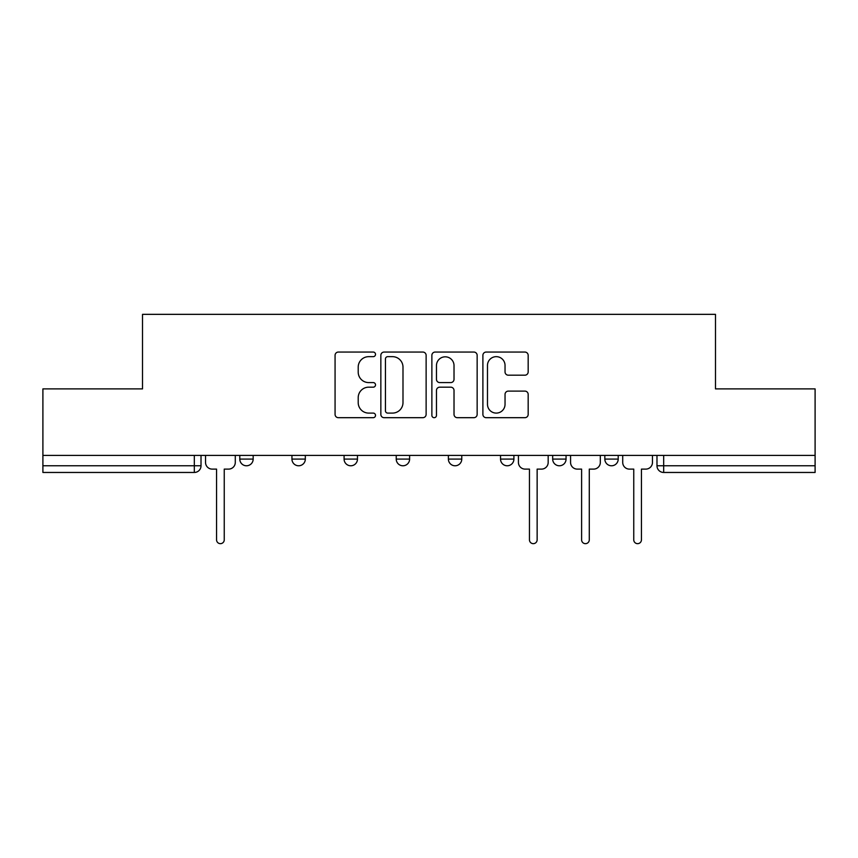 <?xml version="1.0" encoding="UTF-8"?>
<svg xmlns="http://www.w3.org/2000/svg" width="858" height="858" viewBox="0 0 858 858"><rect width="100%" height="100%" fill="white"/><g stroke="black" fill="none" stroke-linecap="round" stroke-linejoin="round"><path stroke-width="1.29" d="M375.514 354.354A2.295 2.295 0 0 0 373.219 352.059L338.352 352.059A3.282 3.282 0 0 0 335.07 355.341L335.07 414.403A3.282 3.282 0 0 0 338.352 417.685L373.219 417.685A2.295 2.295 0 0 0 375.514 415.39A2.295 2.295 0 0 0 373.219 413.095L368.704 413.095A10.5 10.5 0 0 1 358.204 402.595L358.204 397.672A10.5 10.5 0 0 1 368.704 387.173L373.219 387.173A2.295 2.295 0 0 0 375.514 384.877A2.295 2.295 0 0 0 373.219 382.582L368.704 382.582A10.5 10.5 0 0 1 358.204 372.082L358.204 367.16A10.5 10.5 0 0 1 368.704 356.66L373.219 356.66A2.295 2.295 0 0 0 375.514 354.354M552.681 455.405L552.681 459.084L566.055 459.084A6.682 6.682 0 0 1 559.373 465.776A6.682 6.682 0 0 1 552.681 459.084L552.681 455.405M500.536 455.405L500.536 459.084L513.91 459.084A6.682 6.682 0 0 1 507.228 465.776A6.682 6.682 0 0 1 500.536 459.084L500.536 455.405M396.235 459.084L396.235 455.405L396.235 459.084A6.682 6.682 0 0 0 402.928 465.776A6.682 6.682 0 0 1 396.235 459.084L409.609 459.084A6.682 6.682 0 0 1 402.928 465.776M291.945 459.084L291.945 455.405L291.945 459.084A6.682 6.682 0 0 0 298.627 465.776A6.682 6.682 0 0 1 291.945 459.084L305.319 459.084A6.682 6.682 0 0 1 298.627 465.776A6.682 6.682 0 0 0 305.319 459.084L305.319 455.405L305.319 459.084M524.892 375.193A3.282 3.282 0 0 0 528.174 371.911L528.174 355.341A3.282 3.282 0 0 0 524.892 352.059L486.175 352.059A3.282 3.282 0 0 0 482.893 355.341L482.893 414.403A3.282 3.282 0 0 0 486.175 417.685L524.892 417.685A3.282 3.282 0 0 0 528.174 414.403L528.174 394.39A3.282 3.282 0 0 0 524.892 391.109L508.322 391.109A3.282 3.282 0 0 0 505.04 394.39L505.04 404.311A8.773 8.773 0 0 1 496.267 413.095A8.773 8.773 0 0 1 487.483 404.311L487.483 365.433A8.773 8.773 0 0 1 496.267 356.66A8.773 8.773 0 0 1 505.04 365.433L505.04 371.911A3.282 3.282 0 0 0 508.322 375.193L524.892 375.193M42.9 455.405L42.9 388.889L142.514 388.889L142.514 314.339L715.486 314.339L715.486 388.889L815.1 388.889L815.1 455.405L42.9 455.405L42.9 465.776L201.019 465.776L201.019 455.405L201.019 465.776A6.682 6.682 0 0 1 194.326 472.458L42.9 472.458L42.9 465.776M426.126 355.341A3.282 3.282 0 0 0 422.844 352.059L384.127 352.059A3.282 3.282 0 0 0 380.845 355.341L380.845 414.403A3.282 3.282 0 0 0 384.127 417.685L422.844 417.685A3.282 3.282 0 0 0 426.126 414.403L426.126 355.341M435.156 352.059L473.873 352.059A3.282 3.282 0 0 1 477.155 355.341L477.155 414.403A3.282 3.282 0 0 1 473.873 417.685L457.303 417.685A3.282 3.282 0 0 1 454.021 414.403L454.021 390.454A3.282 3.282 0 0 0 450.74 387.173L439.746 387.173A3.282 3.282 0 0 0 436.465 390.454L436.465 415.39A2.295 2.295 0 0 1 434.169 417.685A2.295 2.295 0 0 1 431.874 415.39L431.874 355.341A3.282 3.282 0 0 1 435.156 352.059M656.981 455.405L656.981 465.776L815.1 465.776L815.1 472.458L663.674 472.458A6.682 6.682 0 0 1 656.981 465.776L656.981 455.405M815.1 455.405L815.1 465.776M618.21 455.405L618.21 459.084A6.682 6.682 0 0 1 611.518 465.776A6.682 6.682 0 0 1 604.836 459.084L618.21 459.084L618.21 455.405M604.836 455.405L604.836 459.084M566.055 459.084L566.055 455.405L566.055 459.084A6.682 6.682 0 0 1 559.373 465.776M513.91 459.084L513.91 455.405L513.91 459.084A6.682 6.682 0 0 1 507.228 465.776M461.765 455.405L461.765 459.084A6.682 6.682 0 0 1 455.072 465.776A6.682 6.682 0 0 1 448.391 459.084A6.682 6.682 0 0 0 455.072 465.776A6.682 6.682 0 0 0 461.765 459.084L461.765 455.405M448.391 455.405L448.391 459.084L461.765 459.084M409.609 455.405L409.609 459.084M357.464 455.405L357.464 459.084A6.682 6.682 0 0 1 350.772 465.776A6.682 6.682 0 0 1 344.09 459.084L357.464 459.084M344.09 455.405L344.09 459.084M253.164 455.405L253.164 459.084A6.682 6.682 0 0 1 246.482 465.776A6.682 6.682 0 0 1 239.79 459.084A6.682 6.682 0 0 0 246.482 465.776A6.682 6.682 0 0 0 253.164 459.084L253.164 455.405M239.79 455.405L239.79 459.084L253.164 459.084M387.741 356.66A2.295 2.295 0 0 0 385.446 358.955L385.446 410.8A2.295 2.295 0 0 0 387.741 413.095L392.492 413.095A10.5 10.5 0 0 0 402.992 402.595L402.992 367.16A10.5 10.5 0 0 0 392.492 356.66L387.741 356.66M454.021 365.594A8.773 8.773 0 0 0 445.238 356.821A8.773 8.773 0 0 0 436.465 365.594L436.465 379.3A3.282 3.282 0 0 0 439.746 382.582L450.74 382.582A3.282 3.282 0 0 0 454.021 379.3L454.021 365.594M205.534 455.405L205.534 462.43A6.682 6.682 0 0 0 212.216 469.111L216.559 469.111L216.559 539.811A3.84 3.84 0 0 0 220.409 543.661A3.84 3.84 0 0 0 224.249 539.811L224.249 469.111L228.593 469.111A6.682 6.682 0 0 0 235.285 462.43L235.285 455.405M518.425 455.405L518.425 462.43A6.682 6.682 0 0 0 525.107 469.111L529.45 469.111L529.45 539.811A3.84 3.84 0 0 0 533.301 543.661A3.84 3.84 0 0 0 537.14 539.811L537.14 469.111L541.484 469.111A6.682 6.682 0 0 0 548.176 462.43L548.176 455.405M570.57 455.405L570.57 462.43A6.682 6.682 0 0 0 577.252 469.111L581.606 469.111L581.606 539.811A3.84 3.84 0 0 0 585.446 543.661A3.84 3.84 0 0 0 589.285 539.811L589.285 469.111L593.639 469.111A6.682 6.682 0 0 0 600.321 462.43L600.321 455.405M622.715 455.405L622.715 462.43A6.682 6.682 0 0 0 629.407 469.111L633.751 469.111L633.751 539.811A3.84 3.84 0 0 0 637.591 543.661A3.84 3.84 0 0 0 641.441 539.811L641.441 469.111L645.784 469.111A6.682 6.682 0 0 0 652.466 462.43L652.466 455.405M194.326 455.405L194.326 472.458M663.674 455.405L663.674 472.458"/></g></svg>
